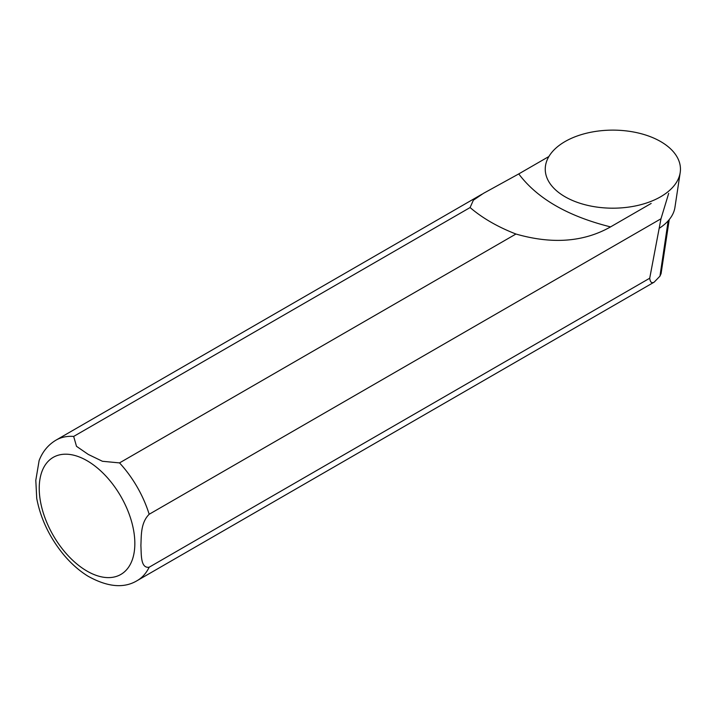 <?xml version="1.0" encoding="UTF-8"?>
<svg xmlns="http://www.w3.org/2000/svg" width="716" height="716" viewBox="0 0 716 716"><rect width="100%" height="100%" fill="white"/><g stroke="black" fill="none" stroke-linecap="round" stroke-linejoin="round"><path stroke-width="1.07" d="M659.168 228.341A62.319 35.979 0 0 0 674.937 207.389L680.2 172.547A67.599 39.031 0 0 0 628.442 131.18A67.599 39.031 0 0 0 550.031 154.737A67.599 39.031 0 0 0 545.503 172.547A67.599 39.031 0 0 0 612.851 208.186A67.599 39.031 0 0 0 680.2 172.547M651.166 203.442L610.542 226.9C567.842 216.214 537.251 198.547 518.76 173.916L548.895 156.518M481.922 194.242L56.027 440.125A81.123 46.835 60 0 1 73.667 436.429L76.496 446.31L88.31 454.445L102.424 461.274L119.518 462.903L515.941 234.025C552.224 244.442 583.755 242.062 610.533 226.909M669.236 219.588L661.083 273.619L659.955 276.161L654.182 282.131C651.703 283.527 650.217 282.229 649.716 278.229L149.17 567.215C140.381 568.62 141.419 554.059 140.891 545.485C141.419 536.329 140.399 523.011 149.17 514.267L660.975 218.783L668.699 193.329M73.667 436.429L470.09 207.55L473.365 200.194L483.497 193.329L518.76 173.916M515.941 234.025C497.692 226.918 482.414 218.094 470.09 207.55M56.027 440.125C48.223 444.788 42.593 451.59 39.129 460.522L35.8 480.311L36.731 498.443M649.716 278.229L660.975 218.783M119.518 462.903A81.123 46.835 60 0 1 149.17 514.267M149.17 567.215A81.123 46.835 60 0 1 137.15 580.64L654.182 282.131M87.03 460.701A67.599 39.031 -120 0 0 45.636 519.601A67.599 39.031 -120 0 0 128.433 567.403A67.599 39.031 -120 0 0 87.03 460.701M668.171 220.832L659.955 276.161M36.668 498.103C40.597 518.679 49.592 537.546 63.661 554.703C71.108 563.59 79.216 570.759 87.996 576.192C107.588 587.102 123.975 588.579 137.15 580.64"/></g></svg>

